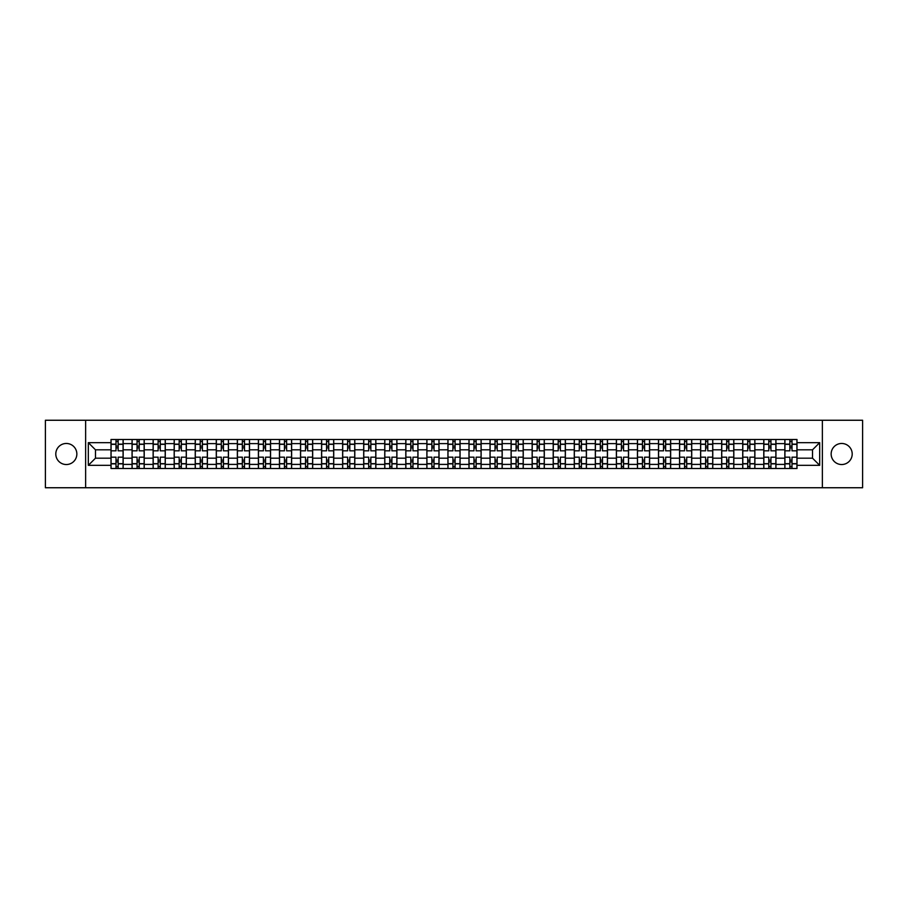 <?xml version="1.0" encoding="UTF-8"?>
<svg xmlns="http://www.w3.org/2000/svg" width="908" height="908" viewBox="0 0 908 908"><rect width="100%" height="100%" fill="white"/><g stroke="black" fill="none" stroke-linecap="round" stroke-linejoin="round"><path stroke-width="1.36" d="M841.682 443.467A10.533 10.533 0 0 0 831.149 454A10.533 10.533 0 0 0 841.682 464.533A10.533 10.533 0 0 0 852.203 454A10.533 10.533 0 0 0 841.682 443.467M66.318 443.467A10.533 10.533 0 0 0 55.797 454A10.533 10.533 0 0 0 66.318 464.533A10.533 10.533 0 0 0 76.851 454A10.533 10.533 0 0 0 66.318 443.467M822.376 487.744L862.6 487.744L862.6 420.256L45.4 420.256L45.4 487.744L822.376 487.744L822.376 420.256M132.057 468.505L132.057 443.603L123.148 443.603L123.148 468.505M123.148 443.603L123.148 439.495M132.057 443.603L132.057 439.495M144.213 439.495L144.213 468.505M153.123 468.505L153.123 439.495M165.267 439.495L165.267 468.505M174.177 468.505L174.177 439.495M186.322 439.495L186.322 468.505M195.231 468.505L195.231 439.495M207.387 439.495L207.387 468.505M216.286 468.505L216.286 439.495M228.441 439.495L228.441 468.505M237.351 468.505L237.351 439.495M249.496 439.495L249.496 468.505M258.405 468.505L258.405 439.495M270.55 439.495L270.55 468.505M279.46 468.505L279.46 439.495M291.616 439.495L291.616 468.505M300.525 468.505L300.525 439.495M312.67 439.495L312.67 468.505M321.58 468.505L321.58 439.495M333.724 439.495L333.724 468.505M342.634 468.505L342.634 439.495M354.79 439.495L354.79 468.505M363.699 468.505L363.699 439.495M375.844 439.495L375.844 468.505M384.754 468.505L384.754 439.495M396.898 439.495L396.898 468.505M405.808 468.505L405.808 439.495M417.964 439.495L417.964 468.505M426.874 468.505L426.874 439.495M439.018 439.495L439.018 468.505M447.928 468.505L447.928 439.495M460.072 439.495L460.072 468.505M468.982 468.505L468.982 439.495M481.126 439.495L481.126 468.505M490.036 468.505L490.036 439.495M502.192 439.495L502.192 468.505M511.102 468.505L511.102 439.495M523.246 439.495L523.246 468.505M532.156 468.505L532.156 439.495M544.301 439.495L544.301 468.505M553.21 468.505L553.21 439.495M565.366 439.495L565.366 468.505M574.276 468.505L574.276 439.495M586.42 439.495L586.42 468.505M595.33 468.505L595.33 439.495M607.475 439.495L607.475 468.505M616.384 468.505L616.384 439.495M628.54 439.495L628.54 468.505M637.45 468.505L637.45 439.495M649.595 439.495L649.595 468.505M658.504 468.505L658.504 439.495M670.649 439.495L670.649 468.505M679.559 468.505L679.559 439.495M691.714 439.495L691.714 468.505M700.613 468.505L700.613 439.495M712.769 439.495L712.769 468.505M721.678 468.505L721.678 439.495M733.823 439.495L733.823 468.505M742.733 468.505L742.733 439.495M754.877 439.495L754.877 468.505M763.787 468.505L763.787 439.495M775.943 439.495L775.943 468.505M784.852 468.505L784.852 439.495M784.852 458.188L775.943 458.188M763.787 458.188L754.877 458.188M742.733 458.188L733.823 458.188M721.678 458.188L712.769 458.188M700.613 458.188L691.714 458.188M679.559 458.188L670.649 458.188M658.504 458.188L649.595 458.188M637.45 458.188L628.54 458.188M616.384 458.188L607.475 458.188M595.33 458.188L586.42 458.188M574.276 458.188L565.366 458.188M553.21 458.188L544.301 458.188M532.156 458.188L523.246 458.188M511.102 458.188L502.192 458.188M490.036 458.188L481.126 458.188M468.982 458.188L460.072 458.188M447.928 458.188L439.018 458.188M426.874 458.188L417.964 458.188M405.808 458.188L396.898 458.188M384.754 458.188L375.844 458.188M363.699 458.188L354.79 458.188M342.634 458.188L333.724 458.188M321.58 458.188L312.67 458.188M300.525 458.188L291.616 458.188M279.46 458.188L270.55 458.188M258.405 458.188L249.496 458.188M237.351 458.188L228.441 458.188M216.286 458.188L207.387 458.188M195.231 458.188L186.322 458.188M174.177 458.188L165.267 458.188M153.123 458.188L144.213 458.188M132.057 458.188L123.148 458.188M784.852 449.812L775.943 449.812M763.787 449.812L754.877 449.812M742.733 449.812L733.823 449.812M721.678 449.812L712.769 449.812M700.613 449.812L691.714 449.812M679.559 449.812L670.649 449.812M658.504 449.812L649.595 449.812M637.45 449.812L628.54 449.812M616.384 449.812L607.475 449.812M595.33 449.812L586.42 449.812M574.276 449.812L565.366 449.812M553.21 449.812L544.301 449.812M532.156 449.812L523.246 449.812M511.102 449.812L502.192 449.812M490.036 449.812L481.126 449.812M468.982 449.812L460.072 449.812M447.928 449.812L439.018 449.812M426.874 449.812L417.964 449.812M405.808 449.812L396.898 449.812M384.754 449.812L375.844 449.812M363.699 449.812L354.79 449.812M342.634 449.812L333.724 449.812M321.58 449.812L312.67 449.812M300.525 449.812L291.616 449.812M279.46 449.812L270.55 449.812M258.405 449.812L249.496 449.812M237.351 449.812L228.441 449.812M216.286 449.812L207.387 449.812M195.231 449.812L186.322 449.812M174.177 449.812L165.267 449.812M153.123 449.812L144.213 449.812M132.057 449.812L123.148 449.812M95.476 458.188L111.003 458.188L111.003 449.812L95.476 449.812L95.476 458.188L88.326 465.339L88.326 442.661L111.003 442.661L111.003 449.812M796.997 449.812L796.997 458.188L812.524 458.188L812.524 449.812L796.997 449.812L796.997 439.495L111.003 439.495L111.003 442.661M796.997 442.661L819.674 442.661L819.674 465.339L796.997 465.339L796.997 458.188M111.003 458.188L111.003 468.505L796.997 468.505L796.997 465.339M111.003 465.339L88.326 465.339M85.624 487.744L85.624 420.256M118.153 466.485L115.997 466.485M115.997 441.515L118.153 441.515M139.219 466.485L137.051 466.485M137.051 441.515L139.219 441.515M160.273 466.485L158.117 466.485M158.117 441.515L160.273 441.515M181.328 466.485L179.171 466.485M179.171 441.515L181.328 441.515M202.393 466.485L200.225 466.485M200.225 441.515L202.393 441.515M223.447 466.485L221.291 466.485M221.291 441.515L223.447 441.515M244.502 466.485L242.345 466.485M242.345 441.515L244.502 441.515M265.556 466.485L263.399 466.485M263.399 441.515L265.556 441.515M286.622 466.485L284.454 466.485M284.454 441.515L286.622 441.515M307.676 466.485L305.519 466.485M305.519 441.515L307.676 441.515M328.73 466.485L326.574 466.485M326.574 441.515L328.73 441.515M349.796 466.485L347.628 466.485M347.628 441.515L349.796 441.515M370.85 466.485L368.693 466.485M368.693 441.515L370.85 441.515M391.904 466.485L389.748 466.485M389.748 441.515L391.904 441.515M412.97 466.485L410.802 466.485M410.802 441.515L412.97 441.515M434.024 466.485L431.868 466.485M431.868 441.515L434.024 441.515M455.078 466.485L452.922 466.485M452.922 441.515L455.078 441.515M476.132 466.485L473.976 466.485M473.976 441.515L476.132 441.515M497.198 466.485L495.03 466.485M495.03 441.515L497.198 441.515M518.252 466.485L516.096 466.485M516.096 441.515L518.252 441.515M539.307 466.485L537.15 466.485M537.15 441.515L539.307 441.515M560.372 466.485L558.204 466.485M558.204 441.515L560.372 441.515M581.426 466.485L579.27 466.485M579.27 441.515L581.426 441.515M602.481 466.485L600.324 466.485M600.324 441.515L602.481 441.515M623.546 466.485L621.378 466.485M621.378 441.515L623.546 441.515M644.601 466.485L642.444 466.485M642.444 441.515L644.601 441.515M665.655 466.485L663.498 466.485M663.498 441.515L665.655 441.515M686.709 466.485L684.553 466.485M684.553 441.515L686.709 441.515M707.775 466.485L705.607 466.485M705.607 441.515L707.775 441.515M728.829 466.485L726.672 466.485M726.672 441.515L728.829 441.515M749.883 466.485L747.727 466.485M747.727 441.515L749.883 441.515M770.949 466.485L768.781 466.485M768.781 441.515L770.949 441.515M792.003 466.485L789.846 466.485M789.846 441.515L792.003 441.515M88.326 442.661L95.476 449.812M812.524 458.188L819.674 465.339M812.524 449.812L819.674 442.661M123.079 468.505L123.079 450.833L118.153 450.833L118.153 439.495M115.997 439.495L115.997 450.833L111.071 450.833L111.071 439.495M123.079 450.833L123.079 439.495M111.071 468.505L111.071 457.167L115.997 457.167L115.997 468.505M118.153 468.505L118.153 457.167L123.079 457.167M115.997 447.86L118.153 447.86M111.071 457.167L111.071 450.833M118.153 460.14L115.997 460.14M118.153 466.757L115.997 466.757M115.997 461.9L118.153 461.9M118.153 446.1L115.997 446.1M115.997 441.243L118.153 441.243M144.145 468.505L144.145 450.833L139.219 450.833L139.219 439.495M137.051 439.495L137.051 450.833L132.125 450.833L132.125 439.495M144.145 450.833L144.145 439.495M132.125 468.505L132.125 457.167L137.051 457.167L137.051 468.505M139.219 468.505L139.219 457.167L144.145 457.167M137.051 447.86L139.219 447.86M132.125 457.167L132.125 450.833M139.219 460.14L137.051 460.14M139.219 466.757L137.051 466.757M137.051 461.9L139.219 461.9M139.219 446.1L137.051 446.1M137.051 441.243L139.219 441.243M165.199 468.505L165.199 450.833L160.273 450.833L160.273 439.495M158.117 439.495L158.117 450.833L153.191 450.833L153.191 439.495M165.199 450.833L165.199 439.495M153.191 468.505L153.191 457.167L158.117 457.167L158.117 468.505M160.273 468.505L160.273 457.167L165.199 457.167M158.117 447.86L160.273 447.86M153.191 457.167L153.191 450.833M160.273 460.14L158.117 460.14M160.273 466.757L158.117 466.757M158.117 461.9L160.273 461.9M160.273 446.1L158.117 446.1M158.117 441.243L160.273 441.243M186.254 468.505L186.254 450.833L181.328 450.833L181.328 439.495M179.171 439.495L179.171 450.833L174.245 450.833L174.245 439.495M186.254 450.833L186.254 439.495M174.245 468.505L174.245 457.167L179.171 457.167L179.171 468.505M181.328 468.505L181.328 457.167L186.254 457.167M179.171 447.86L181.328 447.86M174.245 457.167L174.245 450.833M181.328 460.14L179.171 460.14M181.328 466.757L179.171 466.757M179.171 461.9L181.328 461.9M181.328 446.1L179.171 446.1M179.171 441.243L181.328 441.243M207.319 468.505L207.319 450.833L202.393 450.833L202.393 439.495M200.225 439.495L200.225 450.833L195.299 450.833L195.299 439.495M207.319 450.833L207.319 439.495M195.299 468.505L195.299 457.167L200.225 457.167L200.225 468.505M202.393 468.505L202.393 457.167L207.319 457.167M200.225 447.86L202.393 447.86M195.299 457.167L195.299 450.833M202.393 460.14L200.225 460.14M202.393 466.757L200.225 466.757M200.225 461.9L202.393 461.9M202.393 446.1L200.225 446.1M200.225 441.243L202.393 441.243M228.373 468.505L228.373 450.833L223.447 450.833L223.447 439.495M221.291 439.495L221.291 450.833L216.354 450.833L216.354 439.495M228.373 450.833L228.373 439.495M216.354 468.505L216.354 457.167L221.291 457.167L221.291 468.505M223.447 468.505L223.447 457.167L228.373 457.167M221.291 447.86L223.447 447.86M216.354 457.167L216.354 450.833M223.447 460.14L221.291 460.14M223.447 466.757L221.291 466.757M221.291 461.9L223.447 461.9M223.447 446.1L221.291 446.1M221.291 441.243L223.447 441.243M249.428 468.505L249.428 450.833L244.502 450.833L244.502 439.495M242.345 439.495L242.345 450.833L237.419 450.833L237.419 439.495M249.428 450.833L249.428 439.495M237.419 468.505L237.419 457.167L242.345 457.167L242.345 468.505M244.502 468.505L244.502 457.167L249.428 457.167M242.345 447.86L244.502 447.86M237.419 457.167L237.419 450.833M244.502 460.14L242.345 460.14M244.502 466.757L242.345 466.757M242.345 461.9L244.502 461.9M244.502 446.1L242.345 446.1M242.345 441.243L244.502 441.243M270.493 468.505L270.493 450.833L265.556 450.833L265.556 439.495M263.399 439.495L263.399 450.833L258.474 450.833L258.474 439.495M270.493 450.833L270.493 439.495M258.474 468.505L258.474 457.167L263.399 457.167L263.399 468.505M265.556 468.505L265.556 457.167L270.493 457.167M263.399 447.86L265.556 447.86M258.474 457.167L258.474 450.833M265.556 460.14L263.399 460.14M265.556 466.757L263.399 466.757M263.399 461.9L265.556 461.9M265.556 446.1L263.399 446.1M263.399 441.243L265.556 441.243M291.547 468.505L291.547 450.833L286.622 450.833L286.622 439.495M284.454 439.495L284.454 450.833L279.528 450.833L279.528 439.495M291.547 450.833L291.547 439.495M279.528 468.505L279.528 457.167L284.454 457.167L284.454 468.505M286.622 468.505L286.622 457.167L291.547 457.167M284.454 447.86L286.622 447.86M279.528 457.167L279.528 450.833M286.622 460.14L284.454 460.14M286.622 466.757L284.454 466.757M284.454 461.9L286.622 461.9M286.622 446.1L284.454 446.1M284.454 441.243L286.622 441.243M312.602 468.505L312.602 450.833L307.676 450.833L307.676 439.495M305.519 439.495L305.519 450.833L300.593 450.833L300.593 439.495M312.602 450.833L312.602 439.495M300.593 468.505L300.593 457.167L305.519 457.167L305.519 468.505M307.676 468.505L307.676 457.167L312.602 457.167M305.519 447.86L307.676 447.86M300.593 457.167L300.593 450.833M307.676 460.14L305.519 460.14M307.676 466.757L305.519 466.757M305.519 461.9L307.676 461.9M307.676 446.1L305.519 446.1M305.519 441.243L307.676 441.243M333.656 468.505L333.656 450.833L328.73 450.833L328.73 439.495M326.574 439.495L326.574 450.833L321.648 450.833L321.648 439.495M333.656 450.833L333.656 439.495M321.648 468.505L321.648 457.167L326.574 457.167L326.574 468.505M328.73 468.505L328.73 457.167L333.656 457.167M326.574 447.86L328.73 447.86M321.648 457.167L321.648 450.833M328.73 460.14L326.574 460.14M328.73 466.757L326.574 466.757M326.574 461.9L328.73 461.9M328.73 446.1L326.574 446.1M326.574 441.243L328.73 441.243M354.722 468.505L354.722 450.833L349.796 450.833L349.796 439.495M347.628 439.495L347.628 450.833L342.702 450.833L342.702 439.495M354.722 450.833L354.722 439.495M342.702 468.505L342.702 457.167L347.628 457.167L347.628 468.505M349.796 468.505L349.796 457.167L354.722 457.167M347.628 447.86L349.796 447.86M342.702 457.167L342.702 450.833M349.796 460.14L347.628 460.14M349.796 466.757L347.628 466.757M347.628 461.9L349.796 461.9M349.796 446.1L347.628 446.1M347.628 441.243L349.796 441.243M375.776 468.505L375.776 450.833L370.85 450.833L370.85 439.495M368.693 439.495L368.693 450.833L363.767 450.833L363.767 439.495M375.776 450.833L375.776 439.495M363.767 468.505L363.767 457.167L368.693 457.167L368.693 468.505M370.85 468.505L370.85 457.167L375.776 457.167M368.693 447.86L370.85 447.86M363.767 457.167L363.767 450.833M370.85 460.14L368.693 460.14M370.85 466.757L368.693 466.757M368.693 461.9L370.85 461.9M370.85 446.1L368.693 446.1M368.693 441.243L370.85 441.243M396.83 468.505L396.83 450.833L391.904 450.833L391.904 439.495M389.748 439.495L389.748 450.833L384.822 450.833L384.822 439.495M396.83 450.833L396.83 439.495M384.822 468.505L384.822 457.167L389.748 457.167L389.748 468.505M391.904 468.505L391.904 457.167L396.83 457.167M389.748 447.86L391.904 447.86M384.822 457.167L384.822 450.833M391.904 460.14L389.748 460.14M391.904 466.757L389.748 466.757M389.748 461.9L391.904 461.9M391.904 446.1L389.748 446.1M389.748 441.243L391.904 441.243M417.896 468.505L417.896 450.833L412.97 450.833L412.97 439.495M410.802 439.495L410.802 450.833L405.876 450.833L405.876 439.495M417.896 450.833L417.896 439.495M405.876 468.505L405.876 457.167L410.802 457.167L410.802 468.505M412.97 468.505L412.97 457.167L417.896 457.167M410.802 447.86L412.97 447.86M405.876 457.167L405.876 450.833M412.97 460.14L410.802 460.14M412.97 466.757L410.802 466.757M410.802 461.9L412.97 461.9M412.97 446.1L410.802 446.1M410.802 441.243L412.97 441.243M438.95 468.505L438.95 450.833L434.024 450.833L434.024 439.495M431.868 439.495L431.868 450.833L426.93 450.833L426.93 439.495M438.95 450.833L438.95 439.495M426.93 468.505L426.93 457.167L431.868 457.167L431.868 468.505M434.024 468.505L434.024 457.167L438.95 457.167M431.868 447.86L434.024 447.86M426.93 457.167L426.93 450.833M434.024 460.14L431.868 460.14M434.024 466.757L431.868 466.757M431.868 461.9L434.024 461.9M434.024 446.1L431.868 446.1M431.868 441.243L434.024 441.243M460.004 468.505L460.004 450.833L455.078 450.833L455.078 439.495M452.922 439.495L452.922 450.833L447.996 450.833L447.996 439.495M460.004 450.833L460.004 439.495M447.996 468.505L447.996 457.167L452.922 457.167L452.922 468.505M455.078 468.505L455.078 457.167L460.004 457.167M452.922 447.86L455.078 447.86M447.996 457.167L447.996 450.833M455.078 460.14L452.922 460.14M455.078 466.757L452.922 466.757M452.922 461.9L455.078 461.9M455.078 446.1L452.922 446.1M452.922 441.243L455.078 441.243M481.07 468.505L481.07 450.833L476.132 450.833L476.132 439.495M473.976 439.495L473.976 450.833L469.05 450.833L469.05 439.495M481.07 450.833L481.07 439.495M469.05 468.505L469.05 457.167L473.976 457.167L473.976 468.505M476.132 468.505L476.132 457.167L481.07 457.167M473.976 447.86L476.132 447.86M469.05 457.167L469.05 450.833M476.132 460.14L473.976 460.14M476.132 466.757L473.976 466.757M473.976 461.9L476.132 461.9M476.132 446.1L473.976 446.1M473.976 441.243L476.132 441.243M502.124 468.505L502.124 450.833L497.198 450.833L497.198 439.495M495.03 439.495L495.03 450.833L490.104 450.833L490.104 439.495M502.124 450.833L502.124 439.495M490.104 468.505L490.104 457.167L495.03 457.167L495.03 468.505M497.198 468.505L497.198 457.167L502.124 457.167M495.03 447.86L497.198 447.86M490.104 457.167L490.104 450.833M497.198 460.14L495.03 460.14M497.198 466.757L495.03 466.757M495.03 461.9L497.198 461.9M497.198 446.1L495.03 446.1M495.03 441.243L497.198 441.243M523.178 468.505L523.178 450.833L518.252 450.833L518.252 439.495M516.096 439.495L516.096 450.833L511.17 450.833L511.17 439.495M523.178 450.833L523.178 439.495M511.17 468.505L511.17 457.167L516.096 457.167L516.096 468.505M518.252 468.505L518.252 457.167L523.178 457.167M516.096 447.86L518.252 447.86M511.17 457.167L511.17 450.833M518.252 460.14L516.096 460.14M518.252 466.757L516.096 466.757M516.096 461.9L518.252 461.9M518.252 446.1L516.096 446.1M516.096 441.243L518.252 441.243M544.232 468.505L544.232 450.833L539.307 450.833L539.307 439.495M537.15 439.495L537.15 450.833L532.224 450.833L532.224 439.495M544.232 450.833L544.232 439.495M532.224 468.505L532.224 457.167L537.15 457.167L537.15 468.505M539.307 468.505L539.307 457.167L544.232 457.167M537.15 447.86L539.307 447.86M532.224 457.167L532.224 450.833M539.307 460.14L537.15 460.14M539.307 466.757L537.15 466.757M537.15 461.9L539.307 461.9M539.307 446.1L537.15 446.1M537.15 441.243L539.307 441.243M565.298 468.505L565.298 450.833L560.372 450.833L560.372 439.495M558.204 439.495L558.204 450.833L553.278 450.833L553.278 439.495M565.298 450.833L565.298 439.495M553.278 468.505L553.278 457.167L558.204 457.167L558.204 468.505M560.372 468.505L560.372 457.167L565.298 457.167M558.204 447.86L560.372 447.86M553.278 457.167L553.278 450.833M560.372 460.14L558.204 460.14M560.372 466.757L558.204 466.757M558.204 461.9L560.372 461.9M560.372 446.1L558.204 446.1M558.204 441.243L560.372 441.243M586.352 468.505L586.352 450.833L581.426 450.833L581.426 439.495M579.27 439.495L579.27 450.833L574.344 450.833L574.344 439.495M586.352 450.833L586.352 439.495M574.344 468.505L574.344 457.167L579.27 457.167L579.27 468.505M581.426 468.505L581.426 457.167L586.352 457.167M579.27 447.86L581.426 447.86M574.344 457.167L574.344 450.833M581.426 460.14L579.27 460.14M581.426 466.757L579.27 466.757M579.27 461.9L581.426 461.9M581.426 446.1L579.27 446.1M579.27 441.243L581.426 441.243M607.407 468.505L607.407 450.833L602.481 450.833L602.481 439.495M600.324 439.495L600.324 450.833L595.398 450.833L595.398 439.495M607.407 450.833L607.407 439.495M595.398 468.505L595.398 457.167L600.324 457.167L600.324 468.505M602.481 468.505L602.481 457.167L607.407 457.167M600.324 447.86L602.481 447.86M595.398 457.167L595.398 450.833M602.481 460.14L600.324 460.14M602.481 466.757L600.324 466.757M600.324 461.9L602.481 461.9M602.481 446.1L600.324 446.1M600.324 441.243L602.481 441.243M628.472 468.505L628.472 450.833L623.546 450.833L623.546 439.495M621.378 439.495L621.378 450.833L616.453 450.833L616.453 439.495M628.472 450.833L628.472 439.495M616.453 468.505L616.453 457.167L621.378 457.167L621.378 468.505M623.546 468.505L623.546 457.167L628.472 457.167M621.378 447.86L623.546 447.86M616.453 457.167L616.453 450.833M623.546 460.14L621.378 460.14M623.546 466.757L621.378 466.757M621.378 461.9L623.546 461.9M623.546 446.1L621.378 446.1M621.378 441.243L623.546 441.243M649.526 468.505L649.526 450.833L644.601 450.833L644.601 439.495M642.444 439.495L642.444 450.833L637.507 450.833L637.507 439.495M649.526 450.833L649.526 439.495M637.507 468.505L637.507 457.167L642.444 457.167L642.444 468.505M644.601 468.505L644.601 457.167L649.526 457.167M642.444 447.86L644.601 447.86M637.507 457.167L637.507 450.833M644.601 460.14L642.444 460.14M644.601 466.757L642.444 466.757M642.444 461.9L644.601 461.9M644.601 446.1L642.444 446.1M642.444 441.243L644.601 441.243M670.581 468.505L670.581 450.833L665.655 450.833L665.655 439.495M663.498 439.495L663.498 450.833L658.572 450.833L658.572 439.495M670.581 450.833L670.581 439.495M658.572 468.505L658.572 457.167L663.498 457.167L663.498 468.505M665.655 468.505L665.655 457.167L670.581 457.167M663.498 447.86L665.655 447.86M658.572 457.167L658.572 450.833M665.655 460.14L663.498 460.14M665.655 466.757L663.498 466.757M663.498 461.9L665.655 461.9M665.655 446.1L663.498 446.1M663.498 441.243L665.655 441.243M691.646 468.505L691.646 450.833L686.709 450.833L686.709 439.495M684.553 439.495L684.553 450.833L679.627 450.833L679.627 439.495M691.646 450.833L691.646 439.495M679.627 468.505L679.627 457.167L684.553 457.167L684.553 468.505M686.709 468.505L686.709 457.167L691.646 457.167M684.553 447.86L686.709 447.86M679.627 457.167L679.627 450.833M686.709 460.14L684.553 460.14M686.709 466.757L684.553 466.757M684.553 461.9L686.709 461.9M686.709 446.1L684.553 446.1M684.553 441.243L686.709 441.243M712.701 468.505L712.701 450.833L707.775 450.833L707.775 439.495M705.607 439.495L705.607 450.833L700.681 450.833L700.681 439.495M712.701 450.833L712.701 439.495M700.681 468.505L700.681 457.167L705.607 457.167L705.607 468.505M707.775 468.505L707.775 457.167L712.701 457.167M705.607 447.86L707.775 447.86M700.681 457.167L700.681 450.833M707.775 460.14L705.607 460.14M707.775 466.757L705.607 466.757M705.607 461.9L707.775 461.9M707.775 446.1L705.607 446.1M705.607 441.243L707.775 441.243M733.755 468.505L733.755 450.833L728.829 450.833L728.829 439.495M726.672 439.495L726.672 450.833L721.746 450.833L721.746 439.495M733.755 450.833L733.755 439.495M721.746 468.505L721.746 457.167L726.672 457.167L726.672 468.505M728.829 468.505L728.829 457.167L733.755 457.167M726.672 447.86L728.829 447.86M721.746 457.167L721.746 450.833M728.829 460.14L726.672 460.14M728.829 466.757L726.672 466.757M726.672 461.9L728.829 461.9M728.829 446.1L726.672 446.1M726.672 441.243L728.829 441.243M754.809 468.505L754.809 450.833L749.883 450.833L749.883 439.495M747.727 439.495L747.727 450.833L742.801 450.833L742.801 439.495M754.809 450.833L754.809 439.495M742.801 468.505L742.801 457.167L747.727 457.167L747.727 468.505M749.883 468.505L749.883 457.167L754.809 457.167M747.727 447.86L749.883 447.86M742.801 457.167L742.801 450.833M749.883 460.14L747.727 460.14M749.883 466.757L747.727 466.757M747.727 461.9L749.883 461.9M749.883 446.1L747.727 446.1M747.727 441.243L749.883 441.243M775.875 468.505L775.875 450.833L770.949 450.833L770.949 439.495M768.781 439.495L768.781 450.833L763.855 450.833L763.855 439.495M775.875 450.833L775.875 439.495M763.855 468.505L763.855 457.167L768.781 457.167L768.781 468.505M770.949 468.505L770.949 457.167L775.875 457.167M768.781 447.86L770.949 447.86M763.855 457.167L763.855 450.833M770.949 460.14L768.781 460.14M770.949 466.757L768.781 466.757M768.781 461.9L770.949 461.9M770.949 446.1L768.781 446.1M768.781 441.243L770.949 441.243M796.929 468.505L796.929 450.833L792.003 450.833L792.003 439.495M789.846 439.495L789.846 450.833L784.921 450.833L784.921 439.495M796.929 450.833L796.929 439.495M784.921 468.505L784.921 457.167L789.846 457.167L789.846 468.505M792.003 468.505L792.003 457.167L796.929 457.167M789.846 447.86L792.003 447.86M784.921 457.167L784.921 450.833M792.003 460.14L789.846 460.14M792.003 466.757L789.846 466.757M789.846 461.9L792.003 461.9M792.003 446.1L789.846 446.1M789.846 441.243L792.003 441.243M763.787 443.603L754.877 443.603M742.733 443.603L733.823 443.603M721.678 443.603L712.769 443.603M700.613 443.603L691.714 443.603M679.559 443.603L670.649 443.603M658.504 443.603L649.595 443.603M637.45 443.603L628.54 443.603M616.384 443.603L607.475 443.603M595.33 443.603L586.42 443.603M574.276 443.603L565.366 443.603M553.21 443.603L544.301 443.603M532.156 443.603L523.246 443.603M511.102 443.603L502.192 443.603M490.036 443.603L481.126 443.603M468.982 443.603L460.072 443.603M447.928 443.603L439.018 443.603M426.874 443.603L417.964 443.603M405.808 443.603L396.898 443.603M384.754 443.603L375.844 443.603M363.699 443.603L354.79 443.603M342.634 443.603L333.724 443.603M321.58 443.603L312.67 443.603M300.525 443.603L291.616 443.603M279.46 443.603L270.55 443.603M258.405 443.603L249.496 443.603M237.351 443.603L228.441 443.603M216.286 443.603L207.387 443.603M195.231 443.603L186.322 443.603M174.177 443.603L165.267 443.603M153.123 443.603L144.213 443.603M784.852 443.603L775.943 443.603M763.787 464.397L754.877 464.397M742.733 464.397L733.823 464.397M721.678 464.397L712.769 464.397M700.613 464.397L691.714 464.397M679.559 464.397L670.649 464.397M658.504 464.397L649.595 464.397M637.45 464.397L628.54 464.397M616.384 464.397L607.475 464.397M595.33 464.397L586.42 464.397M574.276 464.397L565.366 464.397M553.21 464.397L544.301 464.397M532.156 464.397L523.246 464.397M511.102 464.397L502.192 464.397M490.036 464.397L481.126 464.397M468.982 464.397L460.072 464.397M447.928 464.397L439.018 464.397M426.874 464.397L417.964 464.397M405.808 464.397L396.898 464.397M384.754 464.397L375.844 464.397M363.699 464.397L354.79 464.397M342.634 464.397L333.724 464.397M321.58 464.397L312.67 464.397M300.525 464.397L291.616 464.397M279.46 464.397L270.55 464.397M258.405 464.397L249.496 464.397M237.351 464.397L228.441 464.397M216.286 464.397L207.387 464.397M195.231 464.397L186.322 464.397M174.177 464.397L165.267 464.397M153.123 464.397L144.213 464.397M132.057 464.397L123.148 464.397M784.852 464.397L775.943 464.397M123.079 444.148L118.153 444.148M115.997 444.148L111.071 444.148M115.997 444.33L111.071 444.33M115.997 463.67L111.071 463.67M115.997 463.852L111.071 463.852M123.079 463.852L118.153 463.852M123.079 444.33L118.153 444.33M123.079 463.67L118.153 463.67M144.145 444.148L139.219 444.148M137.051 444.148L132.125 444.148M137.051 444.33L132.125 444.33M137.051 463.67L132.125 463.67M137.051 463.852L132.125 463.852M144.145 463.852L139.219 463.852M144.145 444.33L139.219 444.33M144.145 463.67L139.219 463.67M165.199 444.148L160.273 444.148M158.117 444.148L153.191 444.148M158.117 444.33L153.191 444.33M158.117 463.67L153.191 463.67M158.117 463.852L153.191 463.852M165.199 463.852L160.273 463.852M165.199 444.33L160.273 444.33M165.199 463.67L160.273 463.67M186.254 444.148L181.328 444.148M179.171 444.148L174.245 444.148M179.171 444.33L174.245 444.33M179.171 463.67L174.245 463.67M179.171 463.852L174.245 463.852M186.254 463.852L181.328 463.852M186.254 444.33L181.328 444.33M186.254 463.67L181.328 463.67M207.319 444.148L202.393 444.148M200.225 444.148L195.299 444.148M200.225 444.33L195.299 444.33M200.225 463.67L195.299 463.67M200.225 463.852L195.299 463.852M207.319 463.852L202.393 463.852M207.319 444.33L202.393 444.33M207.319 463.67L202.393 463.67M228.373 444.148L223.447 444.148M221.291 444.148L216.354 444.148M221.291 444.33L216.354 444.33M221.291 463.67L216.354 463.67M221.291 463.852L216.354 463.852M228.373 463.852L223.447 463.852M228.373 444.33L223.447 444.33M228.373 463.67L223.447 463.67M249.428 444.148L244.502 444.148M242.345 444.148L237.419 444.148M242.345 444.33L237.419 444.33M242.345 463.67L237.419 463.67M242.345 463.852L237.419 463.852M249.428 463.852L244.502 463.852M249.428 444.33L244.502 444.33M249.428 463.67L244.502 463.67M270.493 444.148L265.556 444.148M263.399 444.148L258.474 444.148M263.399 444.33L258.474 444.33M263.399 463.67L258.474 463.67M263.399 463.852L258.474 463.852M270.493 463.852L265.556 463.852M270.493 444.33L265.556 444.33M270.493 463.67L265.556 463.67M291.547 444.148L286.622 444.148M284.454 444.148L279.528 444.148M284.454 444.33L279.528 444.33M284.454 463.67L279.528 463.67M284.454 463.852L279.528 463.852M291.547 463.852L286.622 463.852M291.547 444.33L286.622 444.33M291.547 463.67L286.622 463.67M312.602 444.148L307.676 444.148M305.519 444.148L300.593 444.148M305.519 444.33L300.593 444.33M305.519 463.67L300.593 463.67M305.519 463.852L300.593 463.852M312.602 463.852L307.676 463.852M312.602 444.33L307.676 444.33M312.602 463.67L307.676 463.67M333.656 444.148L328.73 444.148M326.574 444.148L321.648 444.148M326.574 444.33L321.648 444.33M326.574 463.67L321.648 463.67M326.574 463.852L321.648 463.852M333.656 463.852L328.73 463.852M333.656 444.33L328.73 444.33M333.656 463.67L328.73 463.67M354.722 444.148L349.796 444.148M347.628 444.148L342.702 444.148M347.628 444.33L342.702 444.33M347.628 463.67L342.702 463.67M347.628 463.852L342.702 463.852M354.722 463.852L349.796 463.852M354.722 444.33L349.796 444.33M354.722 463.67L349.796 463.67M375.776 444.148L370.85 444.148M368.693 444.148L363.767 444.148M368.693 444.33L363.767 444.33M368.693 463.67L363.767 463.67M368.693 463.852L363.767 463.852M375.776 463.852L370.85 463.852M375.776 444.33L370.85 444.33M375.776 463.67L370.85 463.67M396.83 444.148L391.904 444.148M389.748 444.148L384.822 444.148M389.748 444.33L384.822 444.33M389.748 463.67L384.822 463.67M389.748 463.852L384.822 463.852M396.83 463.852L391.904 463.852M396.83 444.33L391.904 444.33M396.83 463.67L391.904 463.67M417.896 444.148L412.97 444.148M410.802 444.148L405.876 444.148M410.802 444.33L405.876 444.33M410.802 463.67L405.876 463.67M410.802 463.852L405.876 463.852M417.896 463.852L412.97 463.852M417.896 444.33L412.97 444.33M417.896 463.67L412.97 463.67M438.95 444.148L434.024 444.148M431.868 444.148L426.93 444.148M431.868 444.33L426.93 444.33M431.868 463.67L426.93 463.67M431.868 463.852L426.93 463.852M438.95 463.852L434.024 463.852M438.95 444.33L434.024 444.33M438.95 463.67L434.024 463.67M460.004 444.148L455.078 444.148M452.922 444.148L447.996 444.148M452.922 444.33L447.996 444.33M452.922 463.67L447.996 463.67M452.922 463.852L447.996 463.852M460.004 463.852L455.078 463.852M460.004 444.33L455.078 444.33M460.004 463.67L455.078 463.67M481.07 444.148L476.132 444.148M473.976 444.148L469.05 444.148M473.976 444.33L469.05 444.33M473.976 463.67L469.05 463.67M473.976 463.852L469.05 463.852M481.07 463.852L476.132 463.852M481.07 444.33L476.132 444.33M481.07 463.67L476.132 463.67M502.124 444.148L497.198 444.148M495.03 444.148L490.104 444.148M495.03 444.33L490.104 444.33M495.03 463.67L490.104 463.67M495.03 463.852L490.104 463.852M502.124 463.852L497.198 463.852M502.124 444.33L497.198 444.33M502.124 463.67L497.198 463.67M523.178 444.148L518.252 444.148M516.096 444.148L511.17 444.148M516.096 444.33L511.17 444.33M516.096 463.67L511.17 463.67M516.096 463.852L511.17 463.852M523.178 463.852L518.252 463.852M523.178 444.33L518.252 444.33M523.178 463.67L518.252 463.67M544.232 444.148L539.307 444.148M537.15 444.148L532.224 444.148M537.15 444.33L532.224 444.33M537.15 463.67L532.224 463.67M537.15 463.852L532.224 463.852M544.232 463.852L539.307 463.852M544.232 444.33L539.307 444.33M544.232 463.67L539.307 463.67M565.298 444.148L560.372 444.148M558.204 444.148L553.278 444.148M558.204 444.33L553.278 444.33M558.204 463.67L553.278 463.67M558.204 463.852L553.278 463.852M565.298 463.852L560.372 463.852M565.298 444.33L560.372 444.33M565.298 463.67L560.372 463.67M586.352 444.148L581.426 444.148M579.27 444.148L574.344 444.148M579.27 444.33L574.344 444.33M579.27 463.67L574.344 463.67M579.27 463.852L574.344 463.852M586.352 463.852L581.426 463.852M586.352 444.33L581.426 444.33M586.352 463.67L581.426 463.67M607.407 444.148L602.481 444.148M600.324 444.148L595.398 444.148M600.324 444.33L595.398 444.33M600.324 463.67L595.398 463.67M600.324 463.852L595.398 463.852M607.407 463.852L602.481 463.852M607.407 444.33L602.481 444.33M607.407 463.67L602.481 463.67M628.472 444.148L623.546 444.148M621.378 444.148L616.453 444.148M621.378 444.33L616.453 444.33M621.378 463.67L616.453 463.67M621.378 463.852L616.453 463.852M628.472 463.852L623.546 463.852M628.472 444.33L623.546 444.33M628.472 463.67L623.546 463.67M649.526 444.148L644.601 444.148M642.444 444.148L637.507 444.148M642.444 444.33L637.507 444.33M642.444 463.67L637.507 463.67M642.444 463.852L637.507 463.852M649.526 463.852L644.601 463.852M649.526 444.33L644.601 444.33M649.526 463.67L644.601 463.67M670.581 444.148L665.655 444.148M663.498 444.148L658.572 444.148M663.498 444.33L658.572 444.33M663.498 463.67L658.572 463.67M663.498 463.852L658.572 463.852M670.581 463.852L665.655 463.852M670.581 444.33L665.655 444.33M670.581 463.67L665.655 463.67M691.646 444.148L686.709 444.148M684.553 444.148L679.627 444.148M684.553 444.33L679.627 444.33M684.553 463.67L679.627 463.67M684.553 463.852L679.627 463.852M691.646 463.852L686.709 463.852M691.646 444.33L686.709 444.33M691.646 463.67L686.709 463.67M712.701 444.148L707.775 444.148M705.607 444.148L700.681 444.148M705.607 444.33L700.681 444.33M705.607 463.67L700.681 463.67M705.607 463.852L700.681 463.852M712.701 463.852L707.775 463.852M712.701 444.33L707.775 444.33M712.701 463.67L707.775 463.67M733.755 444.148L728.829 444.148M726.672 444.148L721.746 444.148M726.672 444.33L721.746 444.33M726.672 463.67L721.746 463.67M726.672 463.852L721.746 463.852M733.755 463.852L728.829 463.852M733.755 444.33L728.829 444.33M733.755 463.67L728.829 463.67M754.809 444.148L749.883 444.148M747.727 444.148L742.801 444.148M747.727 444.33L742.801 444.33M747.727 463.67L742.801 463.67M747.727 463.852L742.801 463.852M754.809 463.852L749.883 463.852M754.809 444.33L749.883 444.33M754.809 463.67L749.883 463.67M775.875 444.148L770.949 444.148M768.781 444.148L763.855 444.148M768.781 444.33L763.855 444.33M768.781 463.67L763.855 463.67M768.781 463.852L763.855 463.852M775.875 463.852L770.949 463.852M775.875 444.33L770.949 444.33M775.875 463.67L770.949 463.67M796.929 444.148L792.003 444.148M789.846 444.148L784.921 444.148M789.846 444.33L784.921 444.33M789.846 463.67L784.921 463.67M789.846 463.852L784.921 463.852M796.929 463.852L792.003 463.852M796.929 444.33L792.003 444.33M796.929 463.67L792.003 463.67"/></g></svg>
